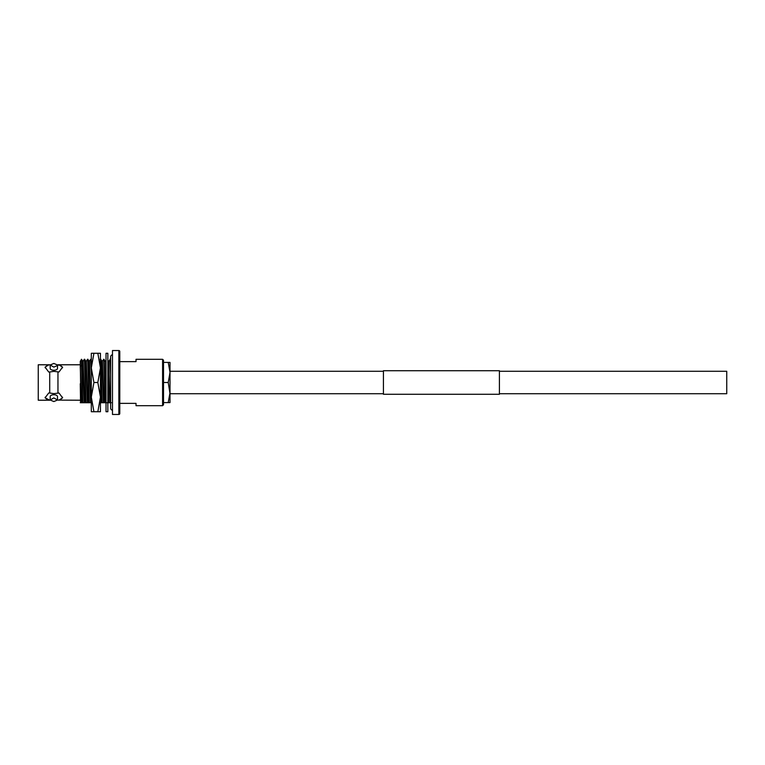 <?xml version="1.0" encoding="UTF-8"?>
<svg xmlns="http://www.w3.org/2000/svg" width="765" height="765" viewBox="0 0 765 765"><rect width="100%" height="100%" fill="white"/><g stroke="black" fill="none" stroke-linecap="round" stroke-linejoin="round"><path stroke-width="1.15" d="M499.411 371.274L726.75 371.274L726.75 393.726L499.411 393.726M383.428 371.274L170.012 371.274L170.012 372.459L170.012 362.409L168.214 362.409L170.012 372.45L168.214 382.5L170.012 393.726L383.428 393.726M62.52 367.812A8.769 4.38 0 0 0 58.982 364.886L53.837 367.095L49.715 364.781L38.25 364.781L38.25 400.219L49.715 400.219L53.837 397.905L57.49 400.019L58.982 400.114A8.769 4.38 180 0 0 62.52 397.188M49.715 364.781A18.561 18.561 0 0 0 50.194 364.876M58.982 400.114L62.606 397.848L58.982 393.009L53.837 393.64L49.715 393.009L49.715 371.991L53.837 371.36L58.982 371.991L62.606 367.152L58.982 364.886M50.184 364.982L53.837 363.442L57.49 364.982L57.49 368.434A3.653 1.826 0 0 1 53.837 370.26A3.653 1.826 0 0 1 50.184 368.434L50.184 364.982M53.837 401.558L50.184 400.019L50.184 396.566A3.653 1.826 180 0 1 53.837 394.74A3.653 1.826 180 0 1 57.49 396.566L57.49 400.019L53.837 401.558M163.519 404.771L162.591 405.699L136.027 405.699L136.027 403.375L119.789 403.375L119.789 413.54A0.928 0.928 0 0 1 118.862 414.467L112.484 414.467L112.484 350.533L118.862 350.533A0.928 0.928 0 0 1 119.789 351.46L119.789 361.625L136.027 361.625L136.027 359.301L162.591 359.301L163.519 360.229L163.519 404.771M57.49 364.876A18.561 18.561 0 0 0 57.958 364.781L80.258 364.781M80.258 400.219L57.958 400.114M80.88 402.725L80.258 361.338L81.492 359.32C81.912 357.953 82.371 392.694 82.811 402.725L80.555 402.725L80.258 383.781L80.555 402.725M81.434 359.301L82.41 402.725M86.024 402.725C85.584 392.694 85.135 357.953 84.686 359.301L85.881 361.348L86.263 367.535L87.315 402.725L82.811 402.725M84.686 359.301L84.284 359.301C84.724 357.953 85.183 392.694 85.623 402.725M89.247 402.725C88.797 392.694 88.348 357.953 87.899 359.301L89.094 361.348L89.476 367.535L90.528 402.725L87.315 402.725M87.899 359.301L87.497 359.301C87.946 357.953 88.396 392.694 88.836 402.725M89.094 361.348L90.71 359.301L91.312 361.061M90.71 359.301L91.312 373.731M102.108 402.725C101.659 392.694 101.21 357.953 100.76 359.301L101.955 361.348L102.338 367.535L103.39 402.725L100.177 402.725M100.76 359.301L100.129 359.301M100.358 359.301C100.798 357.953 101.257 392.694 101.697 402.725M101.955 361.348L103.992 359.32C104.423 357.953 104.872 392.694 105.321 402.725L103.39 402.725M103.571 359.301C104.021 357.953 104.47 392.694 104.91 402.725M107.846 375.672L108.534 402.725L107.071 402.725M107.846 393.459L108.133 402.725M107.846 360.42L108.812 361.348L110.409 359.301L110.629 361.415M109.997 359.301L110.629 374.554M87.478 359.32L86.302 361.348L87.774 402.725M81.492 359.32L83.089 361.348L84.284 359.301M80.258 402.725L81.186 402.725M82.658 361.348L84.102 402.725M105.589 361.348L106.019 385.206M106.603 402.725L105.321 402.725M108.381 361.348L109.816 402.725L108.534 402.725M81.434 365.048L80.258 366.578L81.348 402.725M83.108 361.338L84.561 402.725M89.534 361.338L90.528 402.725M88.08 402.725L89.362 402.725M92.058 402.725L90.997 402.725M100.445 399.177L100.636 402.725M102.395 361.338L103.849 402.725M106.019 360.621L106.019 367.582M108.831 361.338L109.816 402.725M111.346 402.725L110.284 402.725M49.715 364.886L48.692 364.886A8.769 4.38 0 0 0 45.164 367.812M48.692 364.886L45.068 367.152L48.692 371.991L49.715 371.991M49.715 393.009L48.692 393.009L45.068 397.848L49.715 400.114M45.164 397.188A8.769 4.38 180 0 0 48.692 400.114M57.958 393.009L57.958 371.991M162.591 405.699L162.591 359.301M119.789 403.375L119.789 361.625M119.789 413.54L119.789 351.46M110.629 402.725L110.629 408.013A2.324 2.324 0 0 0 112.484 410.289M110.428 359.32L110.629 356.987A2.324 2.324 0 0 1 112.484 354.711M168.214 382.5L163.519 382.5L163.519 402.591L170.012 402.591L170.012 372.45M170.012 392.55L168.214 402.591M163.519 382.5L163.519 362.409L168.214 362.409M91.312 405.699L91.312 402.725M93.923 353.277L91.312 353.277L91.312 367.889L93.923 353.277L97.834 353.277L100.445 367.889L97.834 382.5L100.445 397.111L97.834 411.723L100.445 411.723L100.445 397.111L100.445 405.699M100.445 363.662L100.445 353.277L97.834 353.277M93.923 411.723L91.312 397.111L91.312 411.723L97.834 411.723M93.923 382.5L91.312 367.889L91.312 397.111L93.923 382.5L97.834 382.5M100.445 397.111L100.445 367.889M106.019 353.277L107.846 353.277L107.846 411.723L106.019 411.723L106.019 353.277M383.428 394.281L383.428 370.719L499.411 370.719L499.411 394.281L383.428 394.281M118.862 414.467L118.862 350.533M49.715 400.219L50.194 400.124M103.992 359.32L105.168 361.348M110.629 356.987L110.629 408.013"/></g></svg>
